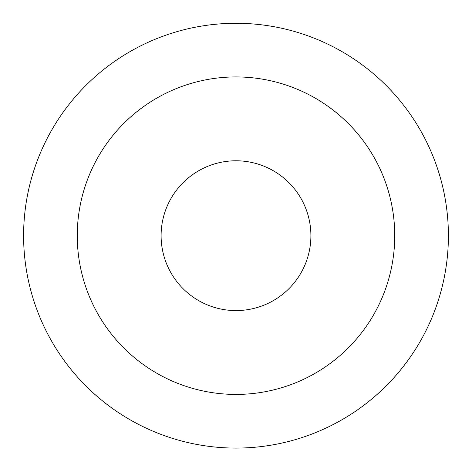 <?xml version="1.0" encoding="UTF-8"?>
<svg xmlns="http://www.w3.org/2000/svg" width="472" height="472" viewBox="0 0 472 472"><rect width="100%" height="100%" fill="white"/><g stroke="black" fill="none" stroke-linecap="round" stroke-linejoin="round"><path stroke-width="0.71" d="M448.4 235.681A212.4 212.4 0 0 1 129.8 419.626A212.4 212.4 0 0 1 129.8 51.737A212.4 212.4 0 0 1 448.4 235.681M394.739 235.681A158.739 158.739 0 0 0 236 76.936A158.739 158.739 0 0 0 77.26 235.681A158.739 158.739 0 0 0 236 394.421A158.739 158.739 0 0 0 394.739 235.681M310.901 235.681A74.9 74.9 0 0 1 198.553 300.546A74.9 74.9 0 0 1 198.553 170.817A74.9 74.9 0 0 1 310.901 235.681"/></g></svg>
